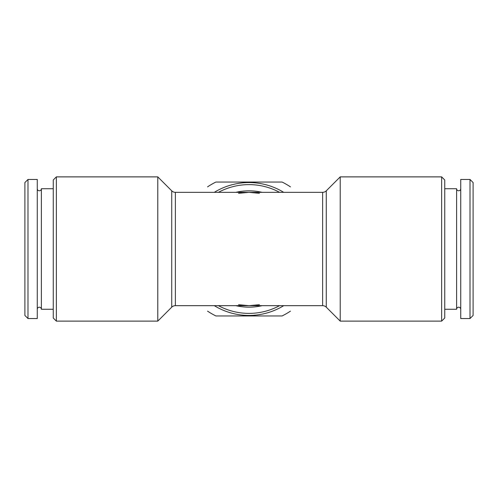 <?xml version="1.0" encoding="UTF-8"?>
<svg xmlns="http://www.w3.org/2000/svg" width="498" height="498" viewBox="0 0 498 498"><rect width="100%" height="100%" fill="white"/><g stroke="black" fill="none" stroke-linecap="round" stroke-linejoin="round"><path stroke-width="0.75" d="M460.737 188.761A2.06 2.06 0 0 1 458.677 190.79A2.06 2.06 0 0 1 456.616 188.73L456.616 309.27A2.06 2.06 0 0 1 458.677 307.21A2.06 2.06 0 0 1 460.737 309.239M37.263 188.761A2.06 2.06 0 0 0 39.323 190.79A2.06 2.06 0 0 0 41.384 188.73L41.384 309.27A2.06 2.06 0 0 0 39.323 307.21A2.06 2.06 0 0 0 37.263 309.239M171.735 307.173L171.735 190.827L157.791 176.883L157.791 321.117L171.735 307.173A5.148 5.148 0 0 1 175.377 305.66L175.377 192.34L249 192.34L259.427 193.305M259.427 304.695L249 305.66L322.623 305.66A5.148 5.148 0 0 1 326.265 307.173L340.209 321.117L340.209 176.883L326.265 190.827A5.148 5.148 0 0 1 322.623 192.34L249 192.34L238.573 193.305M218.417 192.34A64.391 64.391 0 0 1 279.583 192.34M279.583 305.66A64.391 64.391 0 0 1 218.417 305.66M238.573 304.695L249 305.66L175.377 305.66M171.735 190.827A5.148 5.148 0 0 0 175.377 192.34M441.651 176.883L444.739 179.977L444.739 318.023L441.651 321.117L441.651 176.883L340.209 176.883M441.651 321.117L340.209 321.117M157.791 321.117L56.349 321.117L53.261 318.023L53.261 179.977L56.349 176.883L157.791 176.883M456.616 309.27L444.739 309.27M456.616 188.73L444.739 188.73M470.012 318.539L460.737 318.539L460.737 179.461L470.012 179.461L473.1 182.548L473.1 315.452L470.012 318.539L470.012 179.461M41.384 309.27L53.261 309.27M41.384 188.73L53.261 188.73M27.988 179.461L27.988 318.539L37.263 318.539L37.263 179.461L27.988 179.461L24.9 182.548L24.9 315.452L27.988 318.539M214.289 192.34A66.452 66.452 0 0 1 283.711 192.34M283.711 305.66A66.452 66.452 0 0 1 214.289 305.66M290.452 311.132A74.694 74.694 0 0 1 282.086 315.962L215.914 315.962A74.694 74.694 0 0 1 207.548 311.132M207.548 186.868A74.694 74.694 0 0 1 215.914 182.038L282.086 182.038A74.694 74.694 0 0 1 290.452 186.868M56.349 321.117L56.349 176.883M326.265 307.173L326.265 190.827M235.84 192.34A58.173 58.173 0 0 1 262.16 192.34M262.16 305.66A58.173 58.173 0 0 1 235.84 305.66M322.623 305.66L322.623 192.34"/></g></svg>
